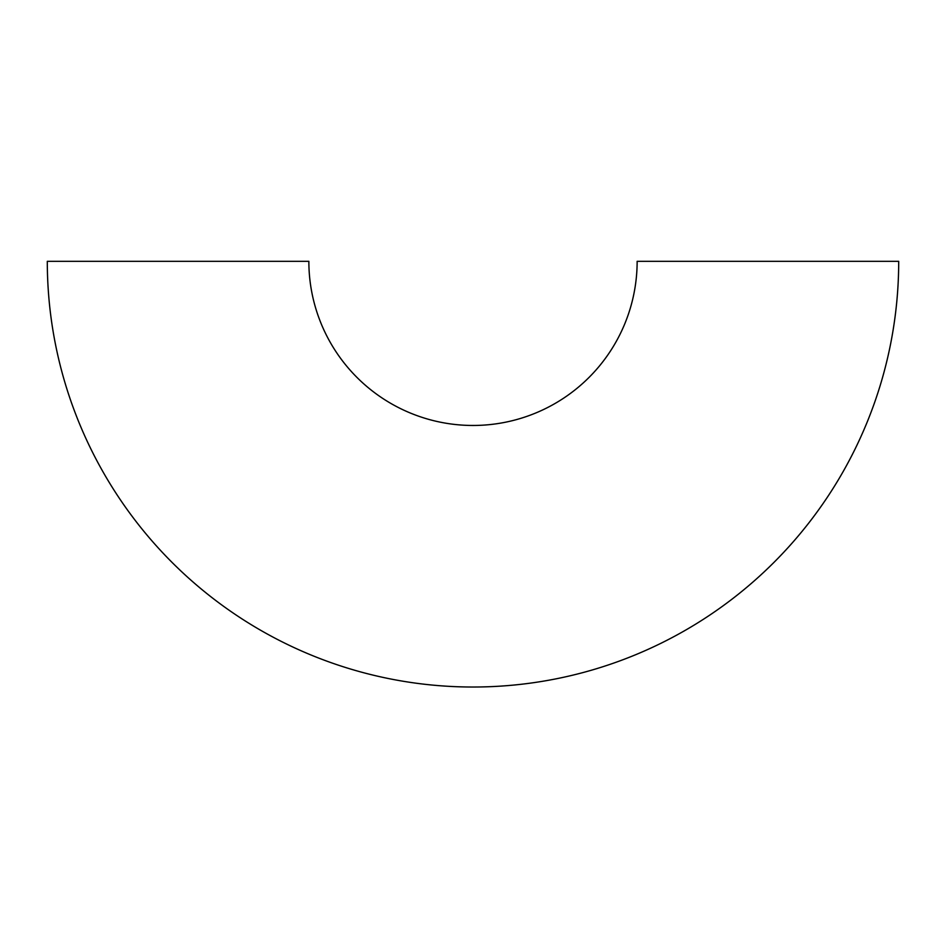 <?xml version="1.0" encoding="UTF-8"?>
<svg xmlns="http://www.w3.org/2000/svg" width="946" height="946" viewBox="0 0 946 946"><rect width="100%" height="100%" fill="white"/><g stroke="black" fill="none" stroke-linecap="round" stroke-linejoin="round"><path stroke-width="1.42" d="M898.7 261.321A425.7 425.7 0 0 1 473 687.021A425.7 425.7 0 0 1 47.3 261.321L308.857 261.321A164.143 164.143 0 0 0 473 425.464A164.143 164.143 0 0 0 637.143 261.321L898.7 261.321"/></g></svg>
